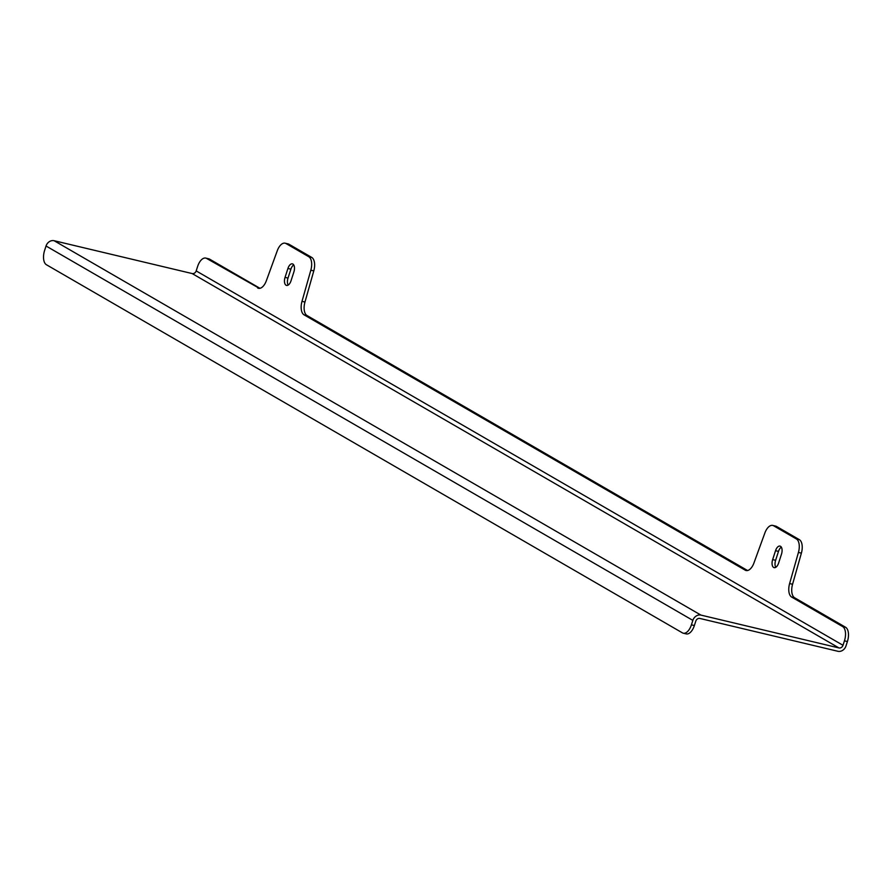 <?xml version="1.0" encoding="UTF-8"?>
<svg xmlns="http://www.w3.org/2000/svg" width="892" height="892" viewBox="0 0 892 892"><rect width="100%" height="100%" fill="white"/><g stroke="black" fill="none" stroke-linecap="round" stroke-linejoin="round"><path stroke-width="1.34" d="M780.489 546.283A6.5 3.334 -76.6 0 0 780.021 546.094A6.5 3.334 -76.6 0 0 775.538 550.687L772.65 559.607A6.5 3.334 -76.6 0 0 774.133 567.647A6.5 3.334 -76.6 0 0 778.616 563.053L781.492 554.144A6.5 3.334 -76.6 0 0 780.489 546.283M781.336 547.142A6.5 3.334 -76.6 0 0 778.493 551.401L775.616 560.31A6.5 3.334 -76.6 0 0 775.772 567.312M292.888 264.054A6.5 3.334 -76.6 0 0 292.409 263.865A6.5 3.334 -76.6 0 0 287.926 268.459L285.05 277.379A6.5 3.334 -76.6 0 0 286.533 285.418A6.5 3.334 -76.6 0 0 291.015 280.824L293.892 271.915A6.5 3.334 -76.6 0 0 292.888 264.054M293.724 264.913A6.5 3.334 -76.6 0 0 290.892 269.172L288.005 278.081A6.5 3.334 -76.6 0 0 288.172 285.083M773.609 525.767A11.808 6.066 -76.6 0 0 772.751 525.421L775.706 526.124A11.808 6.066 103.4 0 1 776.564 526.47L773.609 525.767L796.378 538.946L799.332 539.649A11.808 6.066 103.4 0 1 801.384 553.14L792.564 584.271A11.808 6.066 -76.6 0 0 794.616 597.763L845.583 627.266A11.808 6.066 103.4 0 1 847.4 641.538L845.962 645.998A7.091 6.01 120.1 0 1 837.889 651.283L699.852 618.446A3.546 3.01 120.1 0 0 695.816 621.088L694.377 625.537A11.808 6.066 103.4 0 1 686.227 633.9L683.261 633.197A11.808 6.066 -76.6 0 0 691.412 624.835L694.377 625.537M776.564 526.47L799.332 539.649M192.148 273.554L54.111 240.717L700.934 615.101L838.959 647.938A3.546 3.01 120.1 0 0 843.007 645.295L196.184 270.912A3.546 3.01 -59.9 0 1 192.148 273.554L838.959 647.938M847.4 641.538L844.445 640.835L843.007 645.295M196.184 270.912L197.623 266.463A11.808 6.066 -76.6 0 1 205.773 258.1A11.808 6.066 -76.6 0 1 206.643 258.446L259.405 288.372M205.773 258.1L208.739 258.803A11.808 6.066 103.4 0 1 209.598 259.148L259.951 288.294M288.963 244.241L286.009 243.538A11.808 6.066 -76.6 0 0 285.139 243.193L288.105 243.895A11.808 6.066 103.4 0 1 288.963 244.241L311.732 257.42A11.808 6.066 103.4 0 1 313.783 270.912L304.964 302.042A11.808 6.066 -76.6 0 0 307.015 315.534L747.563 570.523M844.445 640.835A11.808 6.066 -76.6 0 0 842.628 626.563L845.583 627.266M794.616 597.763L791.661 597.06L842.628 626.563M791.661 597.06A11.808 6.066 103.4 0 1 789.61 583.569L792.564 584.271M801.384 553.14L798.429 552.438L789.61 583.569M798.429 552.438A11.808 6.066 -76.6 0 0 796.378 538.946M772.751 525.421A11.808 6.066 -76.6 0 0 764.857 533.015L753.963 562.941A11.808 6.066 103.4 0 1 746.08 570.523A11.808 6.066 103.4 0 1 745.21 570.178L747.005 570.601M307.015 315.534L304.06 314.831L745.21 570.178M304.06 314.831A11.808 6.066 103.4 0 1 301.998 301.34L304.964 302.042M313.783 270.912L310.829 270.209L301.998 301.34M310.829 270.209A11.808 6.066 -76.6 0 0 308.766 256.718L311.732 257.42M286.009 243.538L308.766 256.718M285.139 243.193A11.808 6.066 -76.6 0 0 277.256 250.786L266.362 280.712A11.808 6.066 103.4 0 1 258.468 288.294A11.808 6.066 103.4 0 1 257.61 287.949M700.934 615.101A7.091 6.01 120.1 0 0 692.85 620.386L691.412 624.835M683.261 633.197A11.808 6.066 -76.6 0 1 682.402 632.852L46.417 264.734A11.808 6.066 -76.6 0 1 44.6 250.462L46.038 246.002A7.091 6.01 -59.9 0 1 54.111 240.717M778.493 551.401L775.538 550.687M290.892 269.172L287.926 268.459M692.85 620.386L46.038 246.002M209.598 259.148L206.643 258.446M288.005 278.081L285.05 277.379M775.616 560.31L772.65 559.607"/></g></svg>
